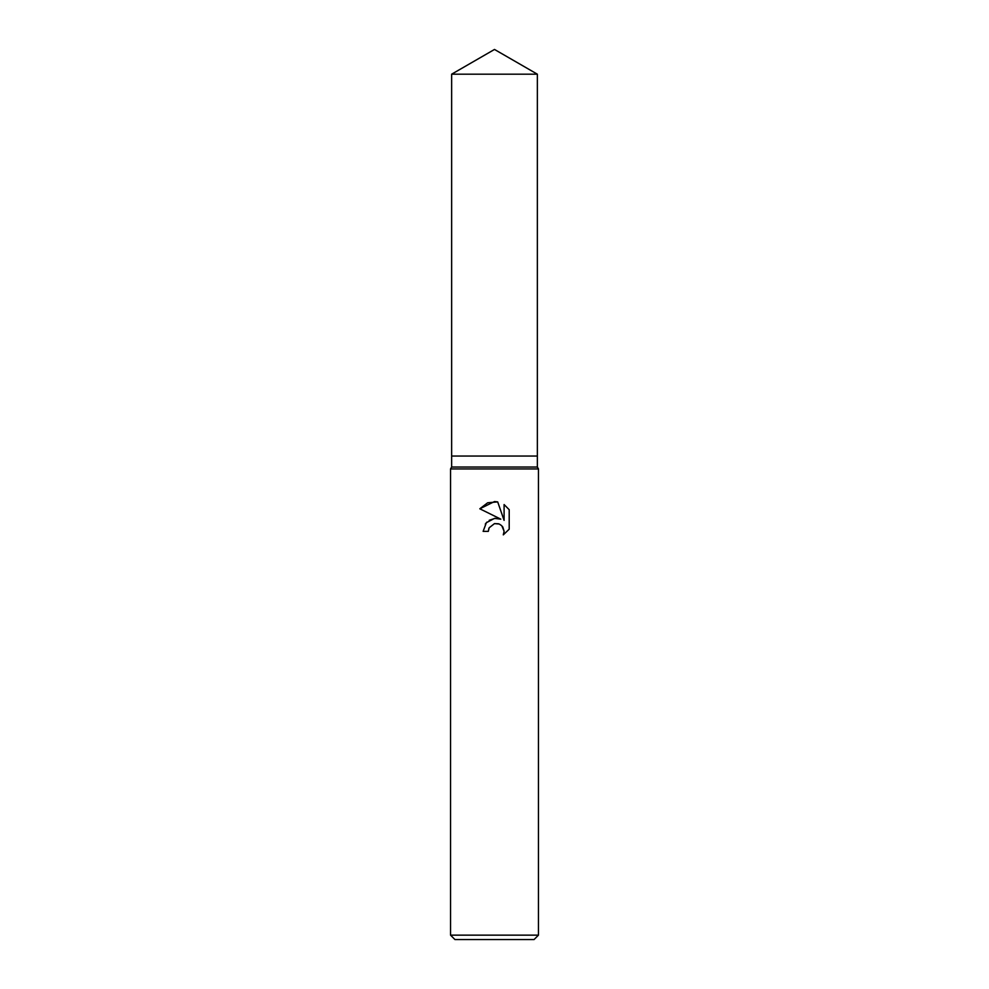 <?xml version="1.0" encoding="UTF-8"?>
<svg xmlns="http://www.w3.org/2000/svg" width="989" height="989" viewBox="0 0 989 989"><rect width="100%" height="100%" fill="white"/><g stroke="black" fill="none" stroke-linecap="round" stroke-linejoin="round"><path stroke-width="1.48" d="M451.639 74.187L537.361 74.187L494.5 49.45L451.639 74.187L451.639 456.04L494.5 456.04L451.639 456.04L451.639 467.031L537.361 467.031L538.461 468.934L538.461 935.149L450.539 935.149L454.94 939.55L534.06 939.55L538.461 935.149M537.361 74.187L537.361 456.04L494.5 456.04L537.361 456.04L537.361 467.031M451.639 467.031L450.539 468.934L538.461 468.934M489.159 527.792L494.475 523.626L489.159 527.792L488.319 531.377L483.127 531.377L486.353 522.711L494.5 518.384L500.793 519.151L479.813 508.791L494.5 501.559L497.69 501.893L504.093 520.362L504.093 504.551L509.199 509.694L509.199 529.202L503.29 534.864L504.118 531.328L501.806 525.752L499.247 524.034L494.5 523.614L498.543 523.774M488.319 531.377L488.85 528.485M502.746 526.877L504.118 531.328L503.29 534.864L509.187 529.202M500.793 519.151L497.331 518.335M495.254 518.31L489.209 520.276M486.909 522.105L485.29 524.096M509.187 509.694L504.093 504.551M497.69 501.893L487.688 502.771L479.813 508.791M450.539 468.934L450.539 935.149"/></g></svg>
